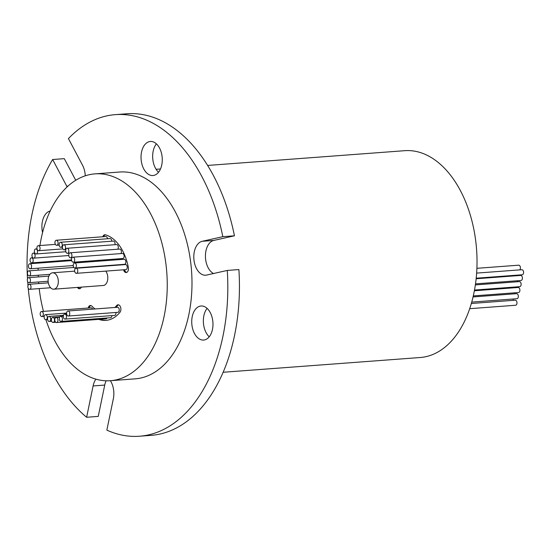<?xml version="1.0" encoding="UTF-8"?>
<svg xmlns="http://www.w3.org/2000/svg" width="550" height="550" viewBox="0 0 550 550"><rect width="100%" height="100%" fill="white"/><g stroke="black" fill="none" stroke-linecap="round" stroke-linejoin="round"><path stroke-width="0.82" d="M60.218 247.129A2.53 1.567 -94.3 0 0 60.892 247.314A2.53 1.567 -94.3 0 0 62.274 245.218A2.53 1.567 -94.3 0 0 61.188 242.447A2.53 1.567 -94.3 0 0 60.514 242.268A2.53 1.567 -94.3 0 0 59.139 244.358A2.53 1.567 -94.3 0 0 60.218 247.129M111.767 241.202A2.53 1.567 -94.3 0 0 110.674 238.748A2.53 1.567 -94.3 0 0 110 238.562L60.514 242.268M63.511 249.652A2.53 1.567 -94.3 0 0 64.185 249.837A2.53 1.567 -94.3 0 0 65.56 247.741A2.53 1.567 -94.3 0 0 64.481 244.977A2.53 1.567 -94.3 0 0 63.807 244.791A2.53 1.567 -94.3 0 0 62.425 246.888A2.53 1.567 -94.3 0 0 63.511 249.652M114.95 244.695A2.53 1.567 -94.3 0 0 113.96 241.271A2.53 1.567 -94.3 0 0 113.293 241.086L63.807 244.791M66.77 253.137A2.53 1.567 -94.3 0 0 67.444 253.323A2.53 1.567 -94.3 0 0 68.819 251.226A2.53 1.567 -94.3 0 0 67.739 248.462A2.53 1.567 -94.3 0 0 67.066 248.277A2.53 1.567 -94.3 0 0 65.684 250.374A2.53 1.567 -94.3 0 0 66.77 253.137M117.679 249.226A2.53 1.567 -94.3 0 0 118.291 246.867A2.53 1.567 -94.3 0 0 117.226 244.757A2.53 1.567 -94.3 0 0 116.552 244.571L67.066 248.277M69.864 257.641A2.53 1.567 -94.3 0 0 70.537 257.826A2.53 1.567 -94.3 0 0 71.912 255.729A2.53 1.567 -94.3 0 0 70.833 252.966A2.53 1.567 -94.3 0 0 70.159 252.78A2.53 1.567 -94.3 0 0 68.778 254.877A2.53 1.567 -94.3 0 0 69.864 257.641M120.89 253.591A2.53 1.567 -94.3 0 0 120.319 249.26A2.53 1.567 -94.3 0 0 119.646 249.081L70.159 252.78M72.614 262.041A2.53 1.567 -94.3 0 0 73.287 262.226A2.53 1.567 -94.3 0 0 74.669 260.129A2.53 1.567 -94.3 0 0 73.583 257.366A2.53 1.567 -94.3 0 0 72.909 257.18A2.53 1.567 -94.3 0 0 71.534 259.277A2.53 1.567 -94.3 0 0 72.614 262.041M73.287 262.226L122.774 258.521A2.53 1.567 -94.3 0 0 124.156 256.424A2.53 1.567 -94.3 0 0 123.069 253.66A2.53 1.567 -94.3 0 0 122.396 253.474L72.909 257.18M74.326 267.836A2.53 1.567 -94.3 0 0 74.999 268.022A2.53 1.567 -94.3 0 0 76.374 265.925A2.53 1.567 -94.3 0 0 75.295 263.161A2.53 1.567 -94.3 0 0 74.621 262.976A2.53 1.567 -94.3 0 0 73.246 265.072A2.53 1.567 -94.3 0 0 74.326 267.836M74.999 268.022L124.486 264.316A2.53 1.567 -94.3 0 0 125.861 262.219A2.53 1.567 -94.3 0 0 124.781 259.456A2.53 1.567 -94.3 0 0 124.108 259.27L74.621 262.976M75.721 273.137A2.53 1.567 -94.3 0 0 76.395 273.322A2.53 1.567 -94.3 0 0 77.77 271.226A2.53 1.567 -94.3 0 0 76.691 268.455A2.53 1.567 -94.3 0 0 76.017 268.276A2.53 1.567 -94.3 0 0 74.635 270.366A2.53 1.567 -94.3 0 0 75.721 273.137M76.395 273.322L125.881 269.617A2.53 1.567 -94.3 0 0 127.256 267.52A2.53 1.567 -94.3 0 0 126.177 264.756A2.53 1.567 -94.3 0 0 125.503 264.571L76.017 268.276M28.951 289.135A2.53 1.567 -94.3 0 0 29.624 289.321A2.53 1.567 -94.3 0 0 31.006 287.224A2.53 1.567 -94.3 0 0 29.92 284.46A2.53 1.567 -94.3 0 0 29.246 284.274A2.53 1.567 -94.3 0 0 27.871 286.371A2.53 1.567 -94.3 0 0 28.951 289.135M28.38 282.501A2.53 1.567 -94.3 0 0 29.054 282.686A2.53 1.567 -94.3 0 0 30.436 280.589A2.53 1.567 -94.3 0 0 29.349 277.826A2.53 1.567 -94.3 0 0 28.676 277.64A2.53 1.567 -94.3 0 0 27.301 279.737A2.53 1.567 -94.3 0 0 28.38 282.501M28.531 275.708A2.53 1.567 -94.3 0 0 29.205 275.894A2.53 1.567 -94.3 0 0 30.58 273.797A2.53 1.567 -94.3 0 0 29.501 271.033A2.53 1.567 -94.3 0 0 28.827 270.847A2.53 1.567 -94.3 0 0 27.445 272.944A2.53 1.567 -94.3 0 0 28.531 275.708M29.528 268.599A2.53 1.567 -94.3 0 0 30.202 268.778A2.53 1.567 -94.3 0 0 31.584 266.688A2.53 1.567 -94.3 0 0 30.497 263.918A2.53 1.567 -94.3 0 0 29.824 263.739A2.53 1.567 -94.3 0 0 28.449 265.829A2.53 1.567 -94.3 0 0 29.528 268.599M81.07 262.494A2.53 1.567 -94.3 0 0 80.926 261.656M31.13 262.687A2.53 1.567 -94.3 0 0 31.804 262.873A2.53 1.567 -94.3 0 0 33.186 260.776A2.53 1.567 -94.3 0 0 32.099 258.005A2.53 1.567 -94.3 0 0 31.426 257.826A2.53 1.567 -94.3 0 0 30.051 259.923A2.53 1.567 -94.3 0 0 31.13 262.687M33.062 257.971A2.53 1.567 -94.3 0 0 33.736 258.156A2.53 1.567 -94.3 0 0 35.111 256.059A2.53 1.567 -94.3 0 0 34.031 253.296A2.53 1.567 -94.3 0 0 33.358 253.11A2.53 1.567 -94.3 0 0 31.976 255.207A2.53 1.567 -94.3 0 0 33.062 257.971M35.454 253.777A2.53 1.567 -94.3 0 0 36.128 253.956A2.53 1.567 -94.3 0 0 37.51 251.866A2.53 1.567 -94.3 0 0 36.424 249.095A2.53 1.567 -94.3 0 0 35.75 248.916A2.53 1.567 -94.3 0 0 34.375 251.006A2.53 1.567 -94.3 0 0 35.454 253.777M38.005 250.518A2.53 1.567 -94.3 0 0 38.679 250.704A2.53 1.567 -94.3 0 0 40.054 248.607A2.53 1.567 -94.3 0 0 38.974 245.843A2.53 1.567 -94.3 0 0 38.301 245.657A2.53 1.567 -94.3 0 0 36.919 247.754A2.53 1.567 -94.3 0 0 38.005 250.518M48.634 321.276A2.53 1.567 -94.3 0 0 49.307 321.454A2.53 1.567 -94.3 0 0 50.689 319.364A2.53 1.567 -94.3 0 0 49.603 316.594A2.53 1.567 -94.3 0 0 48.929 316.415A2.53 1.567 -94.3 0 0 47.554 318.505A2.53 1.567 -94.3 0 0 48.634 321.276M52.449 322.272A2.53 1.567 -94.3 0 0 53.123 322.458A2.53 1.567 -94.3 0 0 54.505 320.361A2.53 1.567 -94.3 0 0 53.419 317.597A2.53 1.567 -94.3 0 0 52.745 317.412A2.53 1.567 -94.3 0 0 51.37 319.509A2.53 1.567 -94.3 0 0 52.449 322.272M55.88 322.355A2.53 1.567 -94.3 0 0 56.554 322.541A2.53 1.567 -94.3 0 0 57.936 320.444A2.53 1.567 -94.3 0 0 56.849 317.673A2.53 1.567 -94.3 0 0 56.176 317.494A2.53 1.567 -94.3 0 0 54.801 319.584A2.53 1.567 -94.3 0 0 55.88 322.355M56.554 322.541L106.04 318.835A2.53 1.567 -94.3 0 0 107.113 317.976M60.39 321.234A2.53 1.567 -94.3 0 0 61.064 321.42A2.53 1.567 -94.3 0 0 62.446 319.323A2.53 1.567 -94.3 0 0 61.359 316.559A2.53 1.567 -94.3 0 0 60.686 316.374A2.53 1.567 -94.3 0 0 59.311 318.471A2.53 1.567 -94.3 0 0 60.39 321.234M61.064 321.42L110.55 317.714A2.53 1.567 -94.3 0 0 111.932 315.59M67.705 315.851A2.53 1.567 -94.3 0 0 68.379 316.03A2.53 1.567 -94.3 0 0 69.754 313.94A2.53 1.567 -94.3 0 0 68.674 311.169A2.53 1.567 -94.3 0 0 68.001 310.991A2.53 1.567 -94.3 0 0 66.619 313.081A2.53 1.567 -94.3 0 0 67.705 315.851M68.379 316.03L117.865 312.331A2.53 1.567 -94.3 0 0 119.24 310.234A2.53 1.567 -94.3 0 0 118.161 307.471A2.53 1.567 -94.3 0 0 117.487 307.285L68.001 310.991M64.419 318.911A2.53 1.567 -94.3 0 0 65.093 319.096A2.53 1.567 -94.3 0 0 66.468 316.999A2.53 1.567 -94.3 0 0 65.388 314.236A2.53 1.567 -94.3 0 0 64.714 314.05A2.53 1.567 -94.3 0 0 63.333 316.147A2.53 1.567 -94.3 0 0 64.419 318.911M65.093 319.096L114.579 315.391A2.53 1.567 -94.3 0 0 115.919 312.476M45.224 319.529A2.53 1.567 -94.3 0 0 45.898 319.715A2.53 1.567 -94.3 0 0 47.279 317.618A2.53 1.567 -94.3 0 0 46.193 314.854A2.53 1.567 -94.3 0 0 45.519 314.669A2.53 1.567 -94.3 0 0 44.144 316.766A2.53 1.567 -94.3 0 0 45.224 319.529M41.264 316.381A2.53 1.567 -94.3 0 0 41.938 316.566A2.53 1.567 -94.3 0 0 43.319 314.469A2.53 1.567 -94.3 0 0 42.233 311.699A2.53 1.567 -94.3 0 0 41.559 311.52A2.53 1.567 -94.3 0 0 40.184 313.61A2.53 1.567 -94.3 0 0 41.264 316.381M92.565 309.148A2.53 1.567 -94.3 0 0 91.719 308A2.53 1.567 -94.3 0 0 91.046 307.814L41.559 311.52M56.024 245.101A2.53 1.567 -94.3 0 0 56.698 245.286A2.53 1.567 -94.3 0 0 58.08 243.189A2.53 1.567 -94.3 0 0 56.994 240.426A2.53 1.567 -94.3 0 0 56.32 240.24A2.53 1.567 -94.3 0 0 54.945 242.337A2.53 1.567 -94.3 0 0 56.024 245.101M107.539 238.748A2.53 1.567 -94.3 0 0 106.48 236.72A2.53 1.567 -94.3 0 0 105.806 236.534L56.32 240.24M95.116 308.956A34.904 21.629 85.7 0 1 91.933 306.199A4.152 2.571 -94.3 0 0 90.344 305.498A4.152 2.571 -94.3 0 0 88.206 308.028M98.773 319.378A43.203 26.778 -94.3 0 0 105.916 320.368A43.203 26.778 -94.3 0 0 119.976 312.29A4.152 2.571 -94.3 0 0 120.684 307.567A4.152 2.571 -94.3 0 0 118.002 304.789A4.152 2.571 -94.3 0 0 116.655 305.566A34.904 21.629 85.7 0 1 114.902 307.478M99.763 319.303A43.203 26.778 -94.3 0 0 106.411 320.327M77.454 287.416A4.152 2.571 -94.3 0 0 78.416 288.434A4.152 2.571 -94.3 0 0 79.523 288.736A4.152 2.571 -94.3 0 0 81.373 287.127M78.444 287.347A4.152 2.571 -94.3 0 0 79.406 288.358A4.152 2.571 -94.3 0 0 80.011 288.619M123.53 269.789A4.152 2.571 -94.3 0 0 125.098 272.229A4.152 2.571 -94.3 0 0 126.198 272.532A4.152 2.571 -94.3 0 0 128.356 267.451A43.203 26.778 -94.3 0 0 105.373 234.809A4.152 2.571 -94.3 0 0 104.802 234.747A4.152 2.571 -94.3 0 0 102.802 236.761M124.52 269.72A4.152 2.571 -94.3 0 0 126.088 272.161A4.152 2.571 -94.3 0 0 126.692 272.422M51.631 288.592A8.223 5.094 -94.3 0 0 53.818 289.19A8.223 5.094 -94.3 0 0 58.3 282.377A8.223 5.094 -94.3 0 0 54.78 273.391A8.223 5.094 -94.3 0 0 52.594 272.793A8.223 5.094 -94.3 0 0 48.111 279.599A8.223 5.094 -94.3 0 0 51.631 288.592M53.818 289.19L103.304 285.484A8.223 5.094 -94.3 0 0 107.635 279.998A8.223 5.094 -94.3 0 0 105.779 271.123M85.271 175.814A17.071 10.581 -94.3 0 0 82.555 165.296L68.42 138.593A161.246 99.935 85.7 0 1 115.397 114.641A161.246 99.935 85.7 0 1 222.819 236.672L202.194 241.292A17.071 10.581 -94.3 0 0 193.806 256.059A17.071 10.581 -94.3 0 0 201.156 273.969A17.071 10.581 -94.3 0 0 205.693 275.206A17.071 10.581 -94.3 0 0 206.649 275.062L227.267 270.442A161.246 99.935 85.7 0 1 139.473 436.232A161.246 99.935 85.7 0 1 106.844 430.121L113.334 398.798A17.071 10.581 -94.3 0 0 110.406 380.703M213.524 273.522A17.071 10.581 85.7 0 1 212.781 273.096A17.071 10.581 85.7 0 1 205.439 255.186A17.071 10.581 85.7 0 1 213.826 240.426L234.444 235.806L222.819 236.672M205.617 307.237A17.071 10.581 -94.3 0 0 201.073 305.999A17.071 10.581 -94.3 0 0 191.771 320.141A17.071 10.581 -94.3 0 0 199.079 338.807A17.071 10.581 -94.3 0 0 203.624 340.051A17.071 10.581 -94.3 0 0 212.933 325.909A17.071 10.581 -94.3 0 0 205.617 307.237M209.227 336.793A17.071 10.581 85.7 0 1 207.103 308.378M154.921 142.711A17.071 10.581 -94.3 0 0 150.377 141.474A17.071 10.581 -94.3 0 0 141.075 155.616A17.071 10.581 -94.3 0 0 148.383 174.281A17.071 10.581 -94.3 0 0 152.928 175.526A17.071 10.581 -94.3 0 0 162.229 161.384A17.071 10.581 -94.3 0 0 154.921 142.711M158.531 172.267A17.071 10.581 85.7 0 1 156.406 143.853M50.194 210.987A17.071 10.581 -94.3 0 0 42.563 232.602M207.639 165.44L404.738 150.686A103.703 64.274 85.7 0 1 432.334 158.208A103.703 64.274 85.7 0 1 476.733 271.624A103.703 64.274 85.7 0 1 420.214 357.514L223.121 372.268M39.951 245.534A103.703 64.274 85.7 0 1 94.951 173.876L119.694 172.019A103.703 64.274 85.7 0 1 147.29 179.548A103.703 64.274 85.7 0 1 191.696 292.957A103.703 64.274 85.7 0 1 135.176 378.847L110.433 380.703A103.703 64.274 85.7 0 1 82.837 373.175A103.703 64.274 85.7 0 1 45.918 319.715M94.951 173.876A103.703 64.274 85.7 0 1 122.547 181.397A103.703 64.274 85.7 0 1 166.953 294.807A103.703 64.274 85.7 0 1 110.433 380.703M82.417 262.391A34.904 21.629 85.7 0 1 82.644 261.525M120.175 258.713A34.904 21.629 85.7 0 1 120.526 259.538M43.464 311.376A103.703 64.274 85.7 0 1 39.215 288.606M38.713 283.566A103.703 64.274 85.7 0 1 38.589 281.971M38.294 276.918A103.703 64.274 85.7 0 1 38.225 275.22M38.136 270.153A103.703 64.274 85.7 0 1 38.142 268.187M38.266 263.106A103.703 64.274 85.7 0 1 38.294 262.384M115.397 114.641L127.029 113.767A161.246 99.935 85.7 0 1 234.444 235.806M106.109 380.793A17.071 10.581 85.7 0 0 104.734 385.076L98.251 416.398L86.618 417.271A161.246 99.935 85.7 0 1 28.236 288.289M27.995 285.615A161.246 99.935 85.7 0 1 27.693 281.696M27.5 278.747A161.246 99.935 85.7 0 1 52.642 159.514L64.274 158.647L75.735 180.29M227.267 270.442L238.893 269.569A161.246 99.935 85.7 0 1 151.099 435.359L139.473 436.232M52.642 159.514L66.777 186.209A17.071 10.581 -94.3 0 0 67.155 186.89M95.913 379.156A17.071 10.581 -94.3 0 0 93.108 385.949L86.618 417.271M121.165 258.644A34.904 21.629 85.7 0 1 121.516 259.469M105.304 234.788A4.152 2.571 -94.3 0 0 103.792 236.686M118.504 304.831A4.152 2.571 -94.3 0 0 117.645 305.491A34.904 21.629 85.7 0 1 115.892 307.402M90.839 305.539A4.152 2.571 -94.3 0 0 89.196 307.952M476.637 273.103L521.826 269.72A2.53 1.567 85.7 0 1 522.5 269.899A2.53 1.567 85.7 0 1 523.586 272.669A2.53 1.567 85.7 0 1 522.204 274.766L476.197 278.204M476.142 278.754L520.644 275.426A2.53 1.567 85.7 0 1 521.317 275.612A2.53 1.567 85.7 0 1 522.404 278.376A2.53 1.567 85.7 0 1 521.022 280.472L475.509 283.876M475.358 284.907L519.365 281.614A2.53 1.567 85.7 0 1 520.039 281.799A2.53 1.567 85.7 0 1 521.118 284.563A2.53 1.567 85.7 0 1 519.743 286.66L474.506 290.043M474.375 290.764L518.148 287.485A2.53 1.567 85.7 0 1 518.822 287.671A2.53 1.567 85.7 0 1 519.901 290.434A2.53 1.567 85.7 0 1 518.526 292.531L473.296 295.914M473.062 296.931L516.567 293.673A2.53 1.567 85.7 0 1 517.241 293.858A2.53 1.567 85.7 0 1 518.327 296.622A2.53 1.567 85.7 0 1 516.945 298.719L471.728 302.101M471.329 303.49L515.219 300.204A2.53 1.567 85.7 0 1 515.893 300.389A2.53 1.567 85.7 0 1 516.973 303.153A2.53 1.567 85.7 0 1 515.598 305.25L469.693 308.688M513.019 299.014A2.53 1.567 85.7 0 1 513.349 300.348M514.511 292.834A2.53 1.567 85.7 0 1 514.704 293.81M515.804 286.956A2.53 1.567 85.7 0 1 516.044 287.643M517.296 280.748A2.53 1.567 85.7 0 1 517.488 281.758M518.911 275.007A2.53 1.567 85.7 0 1 518.898 275.557M476.905 268.311L518.664 265.189A2.53 1.567 85.7 0 1 519.337 265.368A2.53 1.567 85.7 0 1 520.41 267.513A2.53 1.567 85.7 0 1 519.757 269.871M104.734 385.076L93.108 385.949M67.994 186.12L66.777 186.209M213.826 240.426L202.194 241.292M117.645 305.491L116.655 305.566M60.892 247.314L62.418 247.197M64.185 249.837L65.787 249.714M67.444 253.323L69.403 253.172M70.537 257.826L72.043 257.716M29.624 289.321L50.621 287.746M29.246 284.274L48.318 282.851M29.054 282.686L48.118 281.256M28.676 277.64L48.874 276.127M29.205 275.894L49.906 274.347M28.827 270.847L73.927 267.472M30.202 268.778L73.246 265.561M29.824 263.739L71.672 260.604M31.804 262.873L71.541 259.896M31.426 257.826L32.759 257.723M33.736 258.156L68.791 255.53M33.358 253.11L34.781 253M36.128 253.956L65.835 251.735M35.75 248.916L36.994 248.82M38.679 250.704L62.844 248.896M38.301 245.657L55.378 244.379M49.307 321.454L51.666 321.282M48.929 316.415L63.477 315.322M53.123 322.458L55.749 322.259M52.745 317.412L59.833 316.882M56.176 317.494L59.613 317.233M60.686 316.374L63.333 316.174M64.714 314.05L66.653 313.906M45.898 319.715L47.637 319.584M45.519 314.669L66.619 313.094M41.938 316.566L44.186 316.394M56.698 245.286L59.159 245.101M160.497 168.967L156.09 169.297M52.594 272.793L74.662 271.143"/></g></svg>
